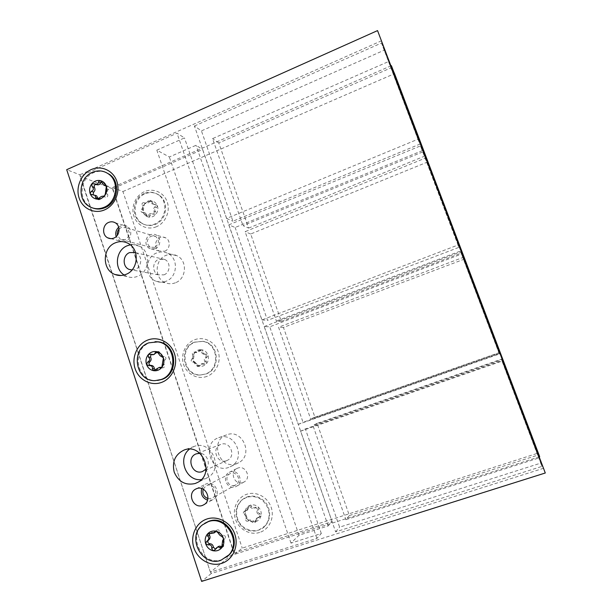 <?xml version="1.0" encoding="UTF-8"?>
<svg xmlns="http://www.w3.org/2000/svg" width="612" height="612" viewBox="0 0 612 612"><rect width="100%" height="100%" fill="white"/><g stroke="black" fill="none" stroke-linecap="round" stroke-linejoin="round"><path stroke-width="0.46" stroke-dasharray="3.06 2.29" d="M543.663 468.249L211.186 573.566L210.696 572.075L316.863 538.399L321.308 533.496L291.006 543.135L299.008 535.232L328.193 525.899L332.109 521.585L233.929 553.049L210.39 572.174L79.858 174.787L66.708 169.677M332.109 521.585L202.641 149.481L112.516 188.779L80.019 176.248L177.029 133.202L184.472 137.93L156.833 150.139L169.325 156.986L196.039 145.289L202.641 149.481M391.053 65.798L112.363 187.433L234.664 554.319L242.237 548.115L538.43 453.01M539.325 456.82L234.664 554.319M248.625 228.1L424.797 156.075L391.298 67.725L218.767 142.94L248.625 228.1L243.002 225.637L423.045 151.791L388.796 61.445L212.555 138.618L243.002 225.637M281.329 321.399L461.532 252.986L427.115 162.203L250.69 234.006L281.329 321.399L276.379 321.025L460.645 250.958L425.424 158.064L245.114 231.673L276.379 321.025M314.905 417.177L499.3 352.596L463.919 259.281L283.455 327.458L314.905 417.177L310.659 419.006L499.308 352.956L463.085 257.407L278.552 327.229L310.659 419.006M349.383 515.526L538.132 455.014L501.756 359.068L317.085 423.397L349.383 515.526L345.887 519.687L539.096 457.906L501.825 359.588L312.893 425.378L345.887 519.687M328.193 525.899L196.039 145.289M299.008 535.232L169.325 156.986M291.006 543.135L156.833 150.139M321.308 533.496L184.472 137.93M316.863 538.399L177.029 133.202M381.559 40.767L79.858 174.787M300.607 431.169L502.031 361.111L541.941 466.398L335.644 531.874L300.607 431.169L305.365 428.92L501.947 360.522L540.832 463.1L339.614 527.146L305.365 428.92M264.2 326.54L460.629 251.892L499.338 354.011L298.243 424.376L264.2 326.54L269.754 326.808L461.586 254.034L499.331 353.598L303.055 422.295L269.754 326.808M228.819 224.864L420.459 145.908L458.021 245.007L261.905 319.938L228.819 224.864L235.13 227.496L422.387 150.621L459.038 247.317L267.513 320.359L235.13 227.496M194.425 126.003L381.46 43.031L417.927 139.23L226.593 218.446L194.425 126.003L201.44 130.884L384.305 50.169L419.916 144.103L232.942 221.23L201.44 130.884M211.186 573.566L201.631 581.4M210.39 572.174L80.019 176.248M124.121 275.002L126.921 276.471C130.425 277.794 133.959 277.756 137.524 276.364C149.779 272.026 151.149 251.739 139.567 246.261C136.644 244.731 133.561 244.257 130.318 244.831M131.963 270.045L135.221 269.441C142.045 267.016 142.673 255.678 136.147 252.802L135.558 252.534M201.317 479.609L207.346 477.758C224.352 469.228 211.561 439.286 194.119 446.469L189.414 449.17M206.091 469.06C211.048 463.774 207.001 453.523 199.902 453.293M118.69 227.236L120.748 225.943C122.943 225.071 125.055 225.193 127.089 226.325C132.59 229.202 131.748 238.971 125.804 241.143C123.754 241.962 121.765 241.893 119.83 240.944L116.173 236.599M119.057 229.026L121.252 227.465L126.294 227.748C130.555 231.979 130.226 235.934 125.299 239.621L120.487 239.445L117.382 235.238M201.738 488.529L205.142 484.375L206.519 483.74C214.858 480.397 221.529 494.228 213.879 499.086L211.951 500.065L207.514 500.18M203.238 489.179L205.915 485.905L207.063 485.37C213.764 482.692 219.073 493.823 212.907 497.671L211.408 498.428L207.881 498.528M234.801 485.347C228.383 487.863 223.64 477.131 229.707 473.872L230.77 473.374C236.966 470.888 241.885 481.101 236.186 484.65L234.801 485.347M233.929 553.049L112.516 188.779M228.758 467.4C211.125 474.224 200.767 443.302 218.706 437.695L218.759 437.672C234.901 431.039 246.751 458.503 231.03 466.382L228.758 467.4M226.501 460.691L227.48 460.27C236.416 456.2 230.066 440.663 221.001 444.343L220.695 444.457C211.094 447.846 216.992 464.424 226.501 460.691M166.12 281.222C162.807 282.499 159.525 282.53 156.267 281.306C144.348 277.312 144.608 257.269 156.618 252.978C160.505 251.456 164.299 251.631 167.986 253.498C178.75 258.57 177.495 277.244 166.12 281.222M163.97 274.842C170.312 272.623 170.878 262.181 164.812 259.511L158.745 259.312C152.22 261.63 151.952 272.485 158.363 274.826L163.97 274.842M235.306 486.854L237.089 485.943C244.157 481.46 237.976 468.784 230.265 471.883L228.995 472.464C221.345 476.496 227.251 489.998 235.306 486.854M155.196 248.755C160.711 246.766 161.484 237.77 156.374 235.1C154.484 234.052 152.518 233.929 150.475 234.733C144.822 236.806 144.256 246.108 149.642 248.556L155.196 248.755M154.721 247.355L150.254 247.179C146.084 243.331 146.314 239.652 150.95 236.133L155.639 236.416C159.602 240.317 159.296 243.966 154.721 247.355M112.363 187.433L122.92 191.541L242.237 548.115M122.92 191.541L394.549 73.654M242.849 482.585L244.586 481.698C251.463 477.337 245.443 465.036 237.938 468.05L236.699 468.624C229.255 472.541 235 485.653 242.849 482.585M164.72 251.226C170.098 249.291 170.847 240.547 165.86 237.946C164.024 236.928 162.103 236.806 160.115 237.586C154.599 239.59 154.048 248.64 159.304 251.027L164.72 251.226M236.469 463.697C219.295 470.345 209.197 440.319 226.669 434.849L226.723 434.834C242.436 428.377 253.98 455.037 238.68 462.71L236.469 463.697M175.384 282.79C172.156 284.037 168.958 284.067 165.775 282.874C154.155 278.988 154.4 259.496 166.104 255.326C169.899 253.85 173.594 254.018 177.189 255.839C187.685 260.781 186.469 278.934 175.384 282.79M259.679 532.432C250.086 535.615 238.757 529.349 235.421 519.16C231.956 509.023 237.242 497.38 246.789 494.251C256.283 490.977 267.758 497.082 271.185 507.371C274.757 517.614 269.326 529.411 259.679 532.432M206.978 376.365C197.722 379.876 186.805 374.276 183.608 364.507C180.28 354.784 185.405 343.225 194.616 339.759C203.781 336.156 214.835 341.603 218.117 351.464C221.544 361.271 216.281 372.991 206.978 376.365M156.442 226.715C147.507 230.533 136.981 225.553 133.913 216.174C130.723 206.848 135.688 195.366 144.585 191.602C153.436 187.693 164.093 192.52 167.244 201.991C170.526 211.392 165.424 223.028 156.442 226.715M246.858 497.227L242.046 499.866C236.492 504.915 234.786 511.28 236.943 518.945C241.235 528.714 248.288 532.57 258.096 530.52L264.996 525.938C269.043 520.927 270.083 515.174 268.117 508.671C263.718 498.872 256.627 495.054 246.858 497.227M265.547 525.501C269.578 520.498 270.619 514.753 268.66 508.274C265.233 497.105 250.851 492.331 242.643 499.491C237.096 504.533 235.398 510.875 237.555 518.525C241.159 530.78 257.851 535.041 265.547 525.501L264.996 525.938M246.667 510.584L247.585 509.957L249.704 505.527L250.262 505.198L251.861 506.193C252.458 508.029 253.835 508.35 255.977 507.157L258.333 507.096L258.417 509.436C257.308 511.548 257.782 512.948 259.848 513.644L261.125 515.342C261.569 512.137 260.635 509.391 258.333 507.096C255.893 504.977 253.207 504.342 250.262 505.198C247.401 506.269 245.642 508.373 244.999 511.51C244.555 514.7 245.481 517.438 247.761 519.726C250.186 521.86 252.871 522.503 255.824 521.661C258.7 520.598 260.467 518.494 261.125 515.342L260.628 516.26L256.137 518.647L254.89 522.449C253.957 523.176 253.1 523.046 252.32 522.067C251.15 520.506 249.773 520.177 248.181 521.072C246.315 521.569 245.496 520.804 245.741 518.777C246.391 517.002 245.917 515.595 244.326 514.562C243.201 513.72 243.056 512.757 243.882 511.678L246.667 510.584L248.128 506.591L250.599 507.05C251.769 508.603 253.146 508.924 254.737 508.021C256.619 507.516 257.438 508.281 257.193 510.316C256.543 512.091 257.017 513.506 258.624 514.539C259.71 515.335 259.893 516.276 259.151 517.362L258.057 517.836M256.137 518.647L257.017 517.997L256.413 521.294L255.824 521.661L253.567 521.126C252.022 519.963 250.652 519.634 249.459 520.139L247.761 519.726L247.026 517.859L244.999 511.51L246.177 510.408L244.892 511.288M247.585 509.957L246.177 510.408M257.017 517.997L259.281 516.918M194.517 342.162C178 347.562 182.774 375.99 200.109 375.026L205.288 374.07C220.626 369.235 218.27 343.095 202.388 341.351L194.517 342.162M203.069 341.343L195.213 342.146C178.735 347.54 183.501 375.906 200.79 374.942L205.961 373.986C221.261 369.166 218.912 343.08 203.069 341.343L202.388 341.351M193.346 362.075L194.715 361.967L193.147 360.835L194.562 352.619L195.702 352.045L196.766 352.543L201.983 349.796C199.03 349.337 196.559 350.278 194.562 352.619C192.719 355.09 192.252 357.829 193.147 360.835C194.249 363.773 196.253 365.578 199.16 366.267C202.113 366.733 204.592 365.8 206.611 363.467C208.463 360.988 208.937 358.234 208.026 355.212C206.917 352.267 204.905 350.462 201.983 349.796L202.893 351.365L201.417 351.433C201.608 353.017 202.45 353.95 203.941 354.218L204.836 354.21C206.428 354.891 206.672 355.924 205.555 357.309C204.178 358.494 203.934 359.91 204.829 361.539C205.425 363.023 204.974 363.918 203.482 364.216L201.685 363.712L197.508 366.473L195.97 364.874C195.764 363.237 194.884 362.304 193.346 362.075L192.635 362.097C191.005 361.455 190.745 360.43 191.854 359.007C193.224 357.821 193.469 356.413 192.581 354.792C191.992 353.262 192.466 352.367 194.012 352.122L195.557 352.604L200.009 349.85L201.417 351.433M203.941 354.218L206.405 354.126L208.026 355.212L207.017 357.209C205.119 358.341 204.875 359.741 206.298 361.417L206.611 363.467L205.15 364.071L202.84 363.612L199.39 366.297L197.477 364.737L195.97 364.874M194.715 361.967L197.477 364.737M205.234 354.149C203.314 353.82 202.534 352.894 202.893 351.365M144.325 193.461C132.353 198.013 130.647 217.474 141.716 223.296C145.832 225.591 150.147 225.851 154.652 224.069C166.02 219.861 168.552 201.746 158.715 195.067C154.255 191.961 149.458 191.426 144.325 193.461M159.48 195.389C155.027 192.29 150.238 191.755 145.113 193.79C133.171 198.326 131.465 217.742 142.512 223.556C146.62 225.843 150.927 226.103 155.425 224.329C166.77 220.121 169.294 202.052 159.48 195.389L158.715 195.067M144.233 212.662L145.465 213.098L143.59 212.838L143.093 212.073L143.95 205.862L144.47 204.01L145.87 203.36C146.804 203.681 148.02 203.161 149.527 201.792L151.638 200.943C148.792 200.629 146.398 201.646 144.47 204.01C142.688 206.496 142.229 209.189 143.093 212.073C144.141 214.888 146.077 216.564 148.884 217.107C151.73 217.436 154.125 216.418 156.075 214.062C157.873 211.561 158.332 208.86 157.46 205.961C156.389 203.138 154.454 201.47 151.638 200.943L152.442 202.228L150.751 201.57L151.906 203.735L154.775 204.377C155.655 205.257 155.639 206.167 154.729 207.101C153.398 208.317 153.161 209.702 154.025 211.255C154.545 213.106 153.903 213.948 152.09 213.772C150.483 213.19 149.251 213.71 148.402 215.332L146.184 216.158L144.233 212.662L141.525 212.112C140.599 211.239 140.592 210.314 141.51 209.35C142.833 208.141 143.07 206.757 142.214 205.219C141.701 203.375 142.336 202.534 144.141 202.702C145.74 203.276 146.964 202.756 147.813 201.126L150.093 200.338L150.751 201.57M151.906 203.735L156.787 205.158L157.46 205.961L156.412 207.743C154.469 208.623 154.239 210 155.708 211.874L156.075 214.062L153.78 214.376C151.531 213.565 150.315 214.085 150.108 215.929L148.884 217.107L147.194 215.485L145.472 214.888M145.465 213.098L147.194 215.485M153.107 204.194L152.442 202.228M93.139 208.134L90.438 206.864C77.992 200.269 79.958 178.038 93.445 172.76C97.568 170.993 101.669 170.855 105.754 172.339M98.096 198.808L98.83 199.833L101.301 198.885C102.265 197.033 103.635 196.437 105.432 197.095C107.46 197.278 108.186 196.322 107.605 194.226C106.641 192.474 106.909 190.906 108.4 189.513C109.418 188.45 109.441 187.417 108.454 186.423L106.312 186.155M93.1 194.723L95.25 195.45M105.249 185.711L103.229 181.871L101.47 181.833M157.59 380.442L156.052 380.519C136.438 381.59 131.098 349.001 149.787 342.804L155.287 341.664M161.721 367.506L162.777 367.866C164.46 367.529 164.965 366.512 164.299 364.821C163.297 362.962 163.572 361.355 165.118 360.001C166.372 358.433 166.104 357.255 164.322 356.482L163.305 356.49C161.637 356.176 160.696 355.121 160.474 353.323L158.898 351.517L157.46 352.038M155.142 370.115L156.06 370.428L159.946 367.361M153.895 354.646L152.151 354.096L150.95 354.44M226.884 556.966L221.659 559.697C202.664 566.781 187.111 536.158 203.436 524.247L204.745 523.283M222.148 546.876L223.64 546.355L223.785 543.823C222.852 542.186 222.959 540.694 224.099 539.333L224.941 538.652C225.897 536.831 225.384 535.684 223.411 535.209C221.322 535.102 220.113 533.947 219.777 531.752C219.264 529.908 218.232 529.403 216.671 530.229L216.044 531.224M215.409 549.163L216.587 548.65L217.635 547.067M214.72 532.494L209.687 532.509L209.151 533.373M502.031 361.111L501.947 360.522M335.644 531.874L339.614 527.146M541.941 466.398L540.832 463.1M460.629 251.892L461.586 254.034M298.243 424.376L303.055 422.295M499.338 354.011L499.331 353.598M420.459 145.908L422.387 150.621M261.905 319.938L267.513 320.359M458.021 245.007L459.038 247.317M381.46 43.031L384.305 50.169M226.593 218.446L232.942 221.23M417.927 139.23L419.916 144.103M424.797 156.075L423.045 151.791M218.767 142.94L212.555 138.618M391.298 67.725L388.796 61.445M461.532 252.986L460.645 250.958M250.69 234.006L245.114 231.673M427.115 162.203L425.424 158.064M283.455 327.458L278.552 327.229M463.919 259.281L463.085 257.407M538.132 455.014L539.096 457.906M317.085 423.397L312.893 425.378M501.756 359.068L501.825 359.588M245.619 513.667L244.326 514.562M249.459 520.139L248.181 521.072M247.026 517.859L245.741 518.777M253.567 521.126L252.32 522.067M256.573 520.146L255.334 521.072M259.848 513.644L258.624 514.539M258.417 509.436L257.193 510.316M255.977 507.157L254.737 508.021M251.861 506.193L250.599 507.05M248.862 507.187L247.592 508.052M200.499 365.333L199.007 365.471M206.298 361.417L204.829 361.539M204.301 363.903L202.824 364.033M207.017 357.209L205.555 357.309M205.976 354.134L204.507 354.218M199.872 350.783L198.372 350.852M196.077 352.229L194.57 352.298M194.096 354.708L192.581 354.792M193.377 358.9L191.854 359.007M194.409 361.967L192.895 362.09M150.108 215.929L148.402 215.332M155.708 211.874L154.025 211.255M153.78 214.376L152.09 213.772M156.412 207.743L154.729 207.101M155.41 204.791L153.727 204.14M149.527 201.792L147.813 201.126M145.87 203.36L144.141 202.702M143.95 205.862L142.214 205.219M143.246 209.977L141.51 209.35M144.241 212.915L142.504 212.31M103.428 196.375L105.432 197.095M105.417 193.423L107.605 194.226M99.083 198.112L101.301 198.885M92.466 194.692L94.722 195.488M94.325 183.738L95.097 184.028M101.753 182.399L103.956 183.263M106.09 185.696L107.291 186.163M106.22 188.687L108.4 189.513M161.522 367.705L162.042 367.659M162.379 364.974L164.299 364.821M155.8 369.464L157.751 369.288M150.804 354.394L152.786 354.294M158.539 353.407L160.474 353.323M162.165 356.582L163.947 356.482M163.213 360.131L165.118 360.001M222.171 545.032L223.785 543.823M215.317 549.308L216.969 548.077M206.887 541.222L208.585 540.044M210.077 533.48L211.76 532.341M215.753 531.193L216.212 530.879M218.14 532.891L219.777 531.752M221.789 536.364L223.411 535.209M223.15 539.991L224.635 538.897M229.707 473.872L205.915 485.905M236.186 484.65L212.907 497.671M150.254 247.179L120.487 239.445M155.639 236.416L126.294 227.748M164.812 259.511L136.147 252.802M158.363 274.826L132.031 269.961M227.48 460.27L203.521 471.095M220.695 444.457L196.437 453.767M244.586 481.698L237.089 485.943M236.699 468.624L228.995 472.464M165.86 237.946L156.374 235.1M159.304 251.027L149.642 248.556M218.706 437.695L226.669 434.849M231.03 466.382L238.68 462.71M156.267 281.306L165.775 282.874M167.986 253.498L177.189 255.839M242.643 499.491L242.046 499.866M243.882 511.678L245.42 510.622M254.89 522.449L256.413 521.294M259.151 517.362L260.628 516.26M248.128 506.591L249.704 505.527M200.79 374.942L200.109 375.026M197.508 366.473L199.39 366.297M203.482 364.216L205.15 364.071M204.836 354.21L206.405 354.126M200.009 349.85L201.883 349.773M195.557 352.604L196.766 352.55M194.012 352.122L195.702 352.045M192.635 362.097L194.241 361.967M201.685 363.712L202.84 363.612M142.512 223.556L141.716 223.296M146.184 216.158L148.311 216.893M154.775 204.377L156.787 205.158M150.093 200.338L152.189 201.157M141.525 212.112L143.59 212.838M126.921 276.471L120.985 275.492M139.567 246.261L128.038 243.324M115.217 222.768L127.089 226.325M110.856 238.649L119.83 240.944M204.431 504.433L213.879 499.086M196.406 488.736L205.142 484.375M194.065 446.485L184.082 450.049M207.346 477.758L197.714 482.386M89.39 206.527L90.438 206.864M98.83 199.833L96.688 199.091M93.621 195.266L91.838 194.639M103.229 181.871L100.506 180.8M104.606 185.459L103.688 185.107M108.454 186.423L105.83 185.405M155.15 380.633L156.052 380.519M162.777 367.866L160.933 368.034M156.06 370.428L154.071 370.612M152.151 354.096L149.94 354.203M153.382 354.669L152.319 354.723M158.898 351.517L156.442 351.617M163.305 356.49L161.614 356.582M164.322 356.482L162.272 356.597M202.641 524.744L203.436 524.247M223.64 546.355L221.598 547.901M216.587 548.65L214.743 550.027M209.687 532.509L207.981 533.664M216.671 530.229L215.095 531.308M224.941 538.652L223.219 539.914M224.099 539.333L222.684 540.373M217.214 547.38L216.319 548.046"/><path stroke-width="0.92" d="M391.389 65.652L539.692 456.705L394.549 73.654L391.053 65.798M545.292 472.999L377.55 30.6L66.708 169.677L201.631 581.4L545.292 472.999L377.55 30.6M130.318 244.831L127.327 245.718C115.798 249.964 113.755 268.63 124.121 275.002M135.558 252.534L129.614 252.588C122.584 255.127 122.285 266.909 129.186 269.433L131.963 270.045M189.414 449.17C177.182 458.464 186.155 481.644 201.317 479.609M199.902 453.293L196.2 453.852C185.826 457.516 192.176 475.578 202.457 471.546L206.091 469.06M116.173 236.599C115.155 232.965 115.997 229.844 118.69 227.236M117.382 235.238C116.953 232.897 117.512 230.823 119.057 229.026M207.514 500.18C202.35 498.007 200.422 494.129 201.738 488.529M207.881 498.528C203.72 496.791 202.174 493.677 203.238 489.179M115.454 242.78C102.166 247.63 101.837 270.068 115.018 274.513C118.621 275.874 122.262 275.836 125.927 274.39C138.534 269.915 139.957 248.969 128.038 243.324C123.961 241.243 119.768 241.059 115.454 242.78M108.699 222.386C110.956 221.475 113.128 221.605 115.217 222.768C120.878 225.729 120.006 235.811 113.893 238.06C111.789 238.902 109.739 238.833 107.75 237.854C101.799 235.138 102.441 224.719 108.699 222.386M196.857 488.567C205.448 485.125 212.31 499.423 204.431 504.433L202.442 505.443C193.461 508.939 186.92 493.708 195.435 489.218L196.857 488.567M184.097 450.042L184.044 450.065C175.131 454.433 171.857 461.8 174.206 472.15C178.49 481.858 185.482 485.653 195.182 483.518L197.714 482.386C215.233 473.596 202.067 442.637 184.097 450.042L184.044 450.065M91.211 169.578C81.136 173.984 75.49 187.203 79.078 197.898C82.521 208.661 94.424 214.338 104.56 209.885C114.758 205.601 120.572 192.168 116.869 181.366C113.312 170.488 101.24 165.026 91.211 169.578M147.676 340.073C137.187 344.074 131.335 357.4 135.099 368.623C138.71 379.907 151.126 386.401 161.683 382.355C172.293 378.484 178.321 364.943 174.435 353.598C170.71 342.192 158.11 335.912 147.676 340.073M206.933 518.999C196.001 522.549 189.934 535.982 193.889 547.771C197.676 559.605 210.635 566.995 221.643 563.4C232.705 559.988 238.963 546.348 234.878 534.421C230.961 522.449 217.803 515.273 206.933 518.999M105.754 172.339L109.655 174.489C120.74 182.047 117.833 202.794 105.019 207.675C101.034 209.335 97.071 209.488 93.139 208.134M108.653 174.068C103.619 170.541 98.203 169.96 92.404 172.332C78.887 177.633 76.921 199.917 89.39 206.527C94.034 209.136 98.899 209.403 104.002 207.338C116.846 202.45 119.761 181.649 108.653 174.068L109.655 174.489M95.25 195.45L96.65 195.878L95.044 195.312L96.061 198.877L99.083 198.112C100.896 196.551 102.28 195.947 103.229 196.307L104.759 195.542L105.417 193.423L106.343 186.224L105.83 185.405L103.688 185.107L100.506 180.8L99.764 180.502L98.455 181.917C98.348 184.105 96.971 184.709 94.325 183.738L91.647 184.074C93.835 181.351 96.543 180.157 99.764 180.502C102.946 181.091 105.142 182.996 106.343 186.224C107.322 189.552 106.794 192.658 104.759 195.542C102.548 198.265 99.832 199.451 96.612 199.084C93.437 198.479 91.257 196.567 90.071 193.346C89.1 190.034 89.627 186.943 91.647 184.074L92.16 186.614L94.409 187.448C95.357 189.192 95.097 190.76 93.613 192.137L93.1 194.723M92.16 186.614C93.98 188.572 93.713 190.148 91.356 191.327L90.071 193.346L90.928 194.318L95.044 195.312M96.65 195.878L98.096 198.808M101.47 181.833L100.682 182.781C99.725 184.633 98.348 185.237 96.566 184.587C94.554 184.411 93.835 185.367 94.409 187.448M106.312 186.155L104.606 185.459M155.287 341.664L158.707 341.886C176.692 343.875 179.324 373.917 161.928 379.432L157.59 380.442M157.812 341.894L148.869 342.819C130.142 349.024 135.482 381.704 155.15 380.633L161.032 379.539C178.475 374.008 175.835 343.89 157.812 341.894L158.707 341.886M151.386 365.418L149.596 365.563C151.83 365.716 152.755 366.795 152.365 368.776L153.589 370.658L159.25 367.422L160.589 368.064L161.798 367.414L163.427 357.89L161.614 356.582C160.497 356.299 159.472 355.235 158.539 353.407L156.565 351.632L155.111 352.742C155.035 354.111 154.102 354.776 152.319 354.723L149.94 354.203L148.112 354.883C150.391 352.198 153.207 351.112 156.565 351.632C159.877 352.413 162.165 354.493 163.427 357.89C164.46 361.378 163.917 364.553 161.798 367.414C159.495 370.107 156.672 371.178 153.314 370.627C150.009 369.832 147.729 367.743 146.49 364.362C145.472 360.896 146.016 357.737 148.112 354.883L148.555 357.24L150.544 357.133C151.531 358.984 151.263 360.575 149.718 361.929C148.471 363.536 148.762 364.706 150.59 365.44L151.386 365.418C153.115 365.678 154.102 366.741 154.339 368.6L155.142 370.115M148.555 357.24C150.315 358.946 150.039 360.552 147.729 362.067L146.49 364.362L148.494 365.609L149.596 365.563M150.95 354.44L150.544 357.133M157.46 352.038L153.382 354.669M159.946 367.361L161.721 367.506M204.745 523.283L208.914 521.24C226.142 514.417 242.681 540.801 229.523 554.487L226.884 556.966M228.796 555.076C241.985 541.352 225.407 514.899 208.134 521.73L202.641 524.744C186.27 536.686 201.868 567.401 220.909 560.301L229.523 554.487M209.013 539.707L206.542 541.482L205.701 543.831L208.111 544.925C210.742 544.512 211.951 545.667 211.737 548.413L212.831 550.678L214.743 550.035L216.311 548.054C217.727 546.814 218.897 546.745 219.815 547.855L221.674 547.824L222.684 540.373L223.219 539.914L223.349 538.086L221.789 536.364C220.404 535.89 219.188 534.727 218.14 532.891L216.174 531.254L214.797 531.507L214.123 532.899L207.369 534.138C209.732 531.491 212.67 530.528 216.174 531.254C219.632 532.233 222.026 534.513 223.349 538.086C224.428 541.742 223.87 544.986 221.674 547.824C219.28 550.471 216.334 551.427 212.831 550.678C209.38 549.675 207.001 547.388 205.701 543.831C204.63 540.197 205.188 536.969 207.369 534.138L207.736 536.296L209.426 535.14C210.375 536.831 210.237 538.361 209.013 539.707L208.34 540.235C207.315 542.048 207.805 543.211 209.801 543.724C211.874 543.831 213.075 544.986 213.412 547.182L215.409 549.163M207.491 540.771C209.197 538.973 209.273 537.481 207.736 536.296M217.214 547.38L217.635 547.067C218.767 546.042 220.037 545.896 221.445 546.631L222.148 546.876M209.151 533.373L209.426 535.14M216.044 531.224L214.72 532.494M95.793 197.615L98.027 198.387M91.356 191.327L93.613 192.137M95.097 184.028L96.566 184.587M98.455 181.917L100.682 182.781M105.096 185.314L106.09 185.696M160.115 367.827L161.522 367.705M152.365 368.776L154.339 368.6M149.198 365.563L150.881 365.433M147.729 362.067L149.718 361.929M155.111 352.742L157.062 352.657M219.815 547.855L221.445 546.631M211.737 548.413L213.412 547.182M208.111 544.925L209.801 543.724M214.56 532.012L215.753 531.193M132.031 269.961L129.186 269.433M120.985 275.492L115.018 274.513M107.75 237.854L110.856 238.649M195.435 489.218L196.406 488.736M96.688 199.091L96.061 198.877M91.838 194.639L90.936 194.318M154.071 370.612L153.589 370.658M150.59 365.44L148.494 365.609M160.757 367.292L159.25 367.422M208.34 540.235L206.542 541.482M207.981 533.664L207.56 533.947M215.424 532.012L214.123 532.899"/></g></svg>
